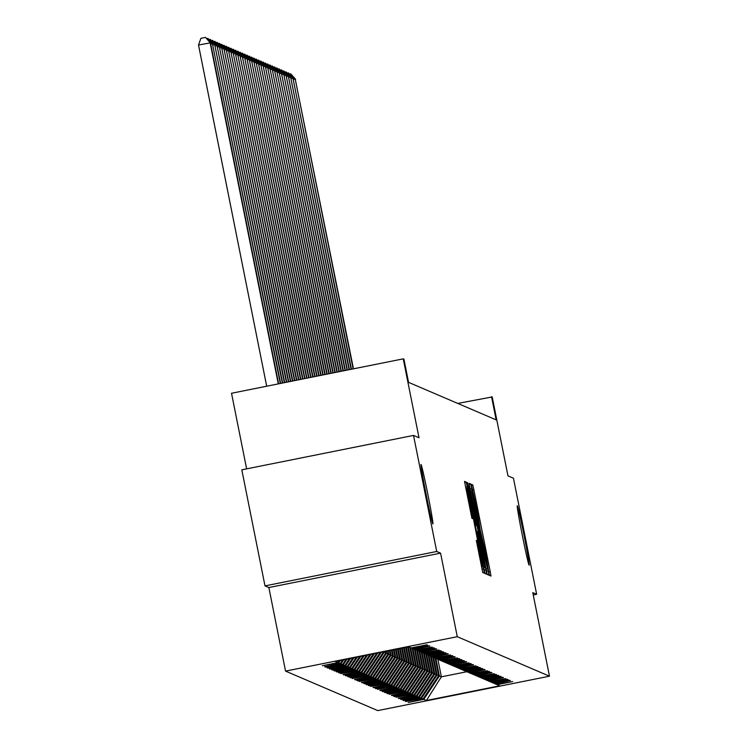 <?xml version="1.0" encoding="UTF-8"?>
<svg xmlns="http://www.w3.org/2000/svg" width="748" height="748" viewBox="0 0 748 748"><rect width="100%" height="100%" fill="white"/><g stroke="black" fill="none" stroke-linecap="round" stroke-linejoin="round"><path stroke-width="1.12" d="M427.903 494.643A30.303 0.842 78.7 0 0 421.012 464.527A30.303 0.842 78.7 0 0 426.023 493.839A30.303 0.842 78.7 0 0 432.914 523.955A30.303 0.842 78.7 0 0 427.903 494.643M524.142 535.867A30.303 0.842 78.7 0 0 517.251 505.742A30.303 0.842 78.7 0 0 522.263 535.054A30.303 0.842 78.7 0 0 529.154 565.17A30.303 0.842 78.7 0 0 524.142 535.867M488.696 572.164L489.435 575.399L490.978 576.063L490.202 571.566L473.811 489.538L472.764 484.919L471.221 484.265L477.439 512.343L480.225 529.79L485.91 554.726L488.696 572.164M533.249 594.959L536.643 594.277L513.455 478.215L507.967 475.868L492.193 396.945L457.757 403.424M264.998 585.89L268.859 587.545L440.572 553.137L436.72 551.482L264.998 585.89L241.81 469.828L413.522 435.42L419.011 437.767L403.237 358.853L231.525 393.261L246.634 468.865M436.72 551.482L413.522 435.42M476.326 540.411L482.74 572.538L484.452 573.267L467.294 486.752L466.238 482.133L464.527 481.394L471.904 518.308L472.643 518.616L467.061 488.313L469.894 500.674L482.74 566.694L477.056 540.72L476.326 540.411M403.237 358.853L403.911 359.134L408.548 382.35L496.158 419.871L491.52 396.655M440.572 553.137L457.271 636.698L549.481 676.192L377.768 710.6L285.549 671.106L457.271 636.698M536.643 594.277L532.782 592.631L549.481 676.192M486.191 569.845L487.247 574.464L488.949 575.193L488.182 570.696L471.792 488.678L470.744 484.059L469.033 483.32L486.191 569.845M486.705 574.23L484.994 573.501L483.937 568.882L466.78 482.357L467.509 482.675L468.566 487.294L476.27 525.18L476.757 525.386L475.99 520.889L469.267 486.34L486.705 574.23M408.642 646.796L411.25 647.918L426.799 644.804L427.538 645.122L411.989 648.236L413.551 648.899L429.1 645.786L429.838 646.104L414.289 649.217L415.851 649.89L432.138 647.085L416.589 650.199L418.151 650.872L433.7 647.759L434.438 648.077L418.889 651.19L420.46 651.854L436 648.74L436.739 649.058L421.189 652.172L422.76 652.845L439.039 650.04L423.49 653.163L425.06 653.827L440.6 650.713L441.339 651.031L425.79 654.145L427.36 654.818L442.9 651.695L443.639 652.013L428.099 655.126L429.661 655.8L445.21 652.686L445.939 653.004L430.399 656.118L431.961 656.781L447.51 653.668L448.239 653.986L432.699 657.099L434.261 657.773L450.539 654.968L434.999 658.081L436.561 658.754L452.11 655.641L452.849 655.959L437.3 659.072L438.861 659.736L454.41 656.622L455.149 656.94L439.6 660.054L441.161 660.727L457.449 657.922L441.9 661.045L443.461 661.709L459.01 658.595L459.749 658.913L444.2 662.027L445.761 662.7L461.31 659.577L462.049 659.895L446.5 663.009L448.061 663.682L463.61 660.568L464.349 660.886L448.8 664L450.361 664.663L465.911 661.55L466.649 661.868L451.1 664.981L452.662 665.655L468.949 662.85L453.4 665.972L454.962 666.636L470.511 663.523L471.249 663.841L455.7 666.954L457.262 667.618L472.811 664.505L473.549 664.822L458 667.936L459.562 668.609L475.85 665.804L460.301 668.927L461.862 669.591L477.411 666.477L478.15 666.795L462.601 669.909L464.162 670.582L479.711 667.459L480.45 667.777L464.901 670.891L466.462 671.564L482.011 668.45L482.75 668.768L467.201 671.882L468.772 672.545L484.311 669.432L485.05 669.75L469.501 672.863L471.072 673.537L487.35 670.732L471.801 673.855L473.372 674.518L488.911 671.405L489.65 671.723L474.101 674.836L475.672 675.509L491.212 672.387L491.95 672.704L476.411 675.818L477.972 676.491L494.25 673.686L478.711 676.809L480.272 677.473L495.821 674.359L496.55 674.677L481.011 677.791L482.572 678.464L498.121 675.341L498.851 675.659L483.311 678.773L484.872 679.446L500.421 676.332L501.16 676.65L485.611 679.764L487.172 680.428L502.721 677.314L503.46 677.632L487.911 680.745L489.473 681.419L505.76 678.614L490.211 681.737L491.773 682.4L507.322 679.287L508.06 679.605L492.511 682.718L494.073 683.392L509.622 680.269L510.36 680.587L494.811 683.7L496.373 684.373L512.66 681.568L497.111 684.691L499.72 685.804L426.397 700.502L423.779 699.38L408.24 702.494L423.05 699.062L421.479 698.398L405.94 701.512L405.201 701.194L420.741 698.08L419.179 697.407L403.63 700.53L402.901 700.212L418.441 697.099L416.879 696.425L401.33 699.539L400.601 699.221L416.14 696.108L414.579 695.444L399.03 698.557L398.301 698.239L413.84 695.126L412.279 694.453L395.991 697.258L411.54 694.135L409.979 693.471L394.43 696.584L393.691 696.266L409.24 693.153L407.679 692.489L392.13 695.603L391.391 695.285L406.94 692.171L405.379 691.498L389.091 694.303L404.64 691.18L403.079 690.516L387.529 693.63L386.791 693.312L402.34 690.198L400.778 689.525L385.229 692.648L384.491 692.33L400.04 689.217L398.478 688.543L382.929 691.657L382.191 691.339L397.74 688.225L396.178 687.562L380.629 690.675L379.891 690.357L395.44 687.244L393.878 686.571L377.59 689.375L393.139 686.253L391.578 685.589L376.029 688.702L375.29 688.384L390.839 685.271L389.278 684.598L373.729 687.721L372.99 687.403L388.539 684.289L386.978 683.616L370.69 686.421L386.239 683.298L384.678 682.634L369.129 685.748L368.39 685.43L383.939 682.316L382.378 681.643L366.829 684.766L366.09 684.448L381.639 681.335L380.068 680.661L364.528 683.775L363.79 683.457L379.339 680.343L377.768 679.68L362.228 682.793L361.49 682.475L377.039 679.362L375.468 678.688L359.19 681.493L374.739 678.371L373.168 677.707L357.628 680.82L356.889 680.502L372.429 677.389L370.868 676.716L355.319 679.839L354.589 679.521L370.129 676.407L368.568 675.734L352.289 678.539L367.829 675.416L366.268 674.752L350.719 677.866L349.989 677.548L365.529 674.434L363.967 673.761L348.418 676.884L347.68 676.566L363.229 673.452L361.667 672.779L346.118 675.893L345.38 675.575L360.929 672.461L359.367 671.798L343.818 674.911L343.08 674.593L358.629 671.48L357.067 670.806L340.779 673.611L356.329 670.489L354.767 669.825L339.218 672.938L338.479 672.62L354.028 669.507L352.467 668.834L336.918 671.956L336.179 671.639L351.728 668.525L350.167 667.852L334.618 670.965L333.879 670.647L349.428 667.534L347.867 666.87L332.318 669.984L331.579 669.666L347.128 666.552L345.567 665.879L330.018 669.002L329.279 668.684L344.828 665.57L343.267 664.897L327.718 668.011L326.979 667.693L342.528 664.579L340.966 663.915L325.417 667.029L324.679 666.711L340.228 663.598L338.666 662.924L322.379 665.729L337.928 662.606L335.319 661.494L408.642 646.796M340.284 660.493L338.666 662.924M342.603 660.035L340.228 663.598M411.456 647.88L411.989 648.236M343.697 659.811L340.966 663.915M346.015 659.353L342.528 664.579M413.756 648.862L414.289 649.217M347.109 659.128L343.267 664.897M349.428 658.661L344.828 665.57M416.056 649.844L416.589 650.199M350.522 658.446L345.567 665.879M352.841 657.978L347.128 666.552M418.356 650.835L418.889 651.19M353.935 657.763L347.867 666.87M356.254 657.296L349.428 667.534M420.656 651.817L421.189 652.172M357.348 657.081L350.167 667.852M359.666 656.613L351.728 668.525M422.957 652.798L423.49 653.163M360.76 656.398L352.467 668.834M363.079 655.931L354.028 669.507M425.257 653.789L425.79 654.145M364.173 655.706L354.767 669.825M366.492 655.248L356.329 670.489M427.557 654.771L428.099 655.126M367.586 655.024L357.067 670.806M369.905 654.565L358.629 671.48M429.857 655.762L430.399 656.118M370.999 654.341L359.367 671.798M373.317 653.874L360.929 672.461M432.157 656.744L432.699 657.099M374.411 653.659L361.667 672.779M376.73 653.191L363.229 673.452M434.457 657.726L434.999 658.081M377.824 652.976L363.967 673.761M380.143 652.508L365.529 674.434M436.767 658.717L437.3 659.072M381.237 652.293L366.268 674.752M383.425 652.013L367.829 675.416M439.067 659.699L439.6 660.054M385.416 651.452L385.725 653.004L384.042 651.732M384.163 652.331L368.568 675.734M385.725 653.004L370.129 676.407M441.367 660.69L441.9 661.045M387.445 651.05L388.034 653.986L386.464 653.313L386.071 651.321M386.464 653.313L370.868 676.716M388.034 653.986L372.429 677.389M443.667 661.671L444.2 662.027M389.465 650.638L390.334 654.968L388.764 654.304L388.09 650.919M388.764 654.304L373.168 677.707M390.334 654.968L374.739 678.371M445.967 662.653L446.5 663.009M391.485 650.236L392.635 655.959L391.064 655.285L390.11 650.508M391.064 655.285L375.468 678.688M392.635 655.959L377.039 679.362M448.267 663.644L448.8 664M393.513 649.834L394.935 656.94L393.364 656.267L392.139 650.106M393.364 656.267L377.768 679.68M394.935 656.94L379.339 680.343M450.567 664.626L451.1 664.981M395.533 649.423L397.235 657.922L395.673 657.258L394.159 649.703M395.673 657.258L380.068 680.661M397.235 657.922L381.639 681.335M452.867 665.608L453.4 665.972M397.553 649.021L399.535 658.913L397.973 658.24L396.178 649.292M397.973 658.24L382.378 681.643M399.535 658.913L383.939 682.316M455.167 666.599L455.7 666.954M399.582 648.619L401.835 659.895L400.274 659.231L398.207 648.89M400.274 659.231L384.678 682.634M401.835 659.895L386.239 683.298M457.467 667.581L458 667.936M401.601 648.207L404.135 660.886L402.574 660.213L400.227 648.488M402.574 660.213L386.978 683.616M404.135 660.886L388.539 684.289M459.768 668.572L460.301 668.927M403.621 647.805L406.435 661.868L404.874 661.195L402.246 648.077M404.874 661.195L389.278 684.598M406.435 661.868L390.839 685.271M462.068 669.554L462.601 669.909M405.65 647.403L408.735 662.85L407.174 662.186L404.275 647.675M407.174 662.186L391.578 685.589M408.735 662.85L393.139 686.253M464.368 670.535L464.901 670.891M407.669 646.992L411.035 663.841L409.474 663.167L406.295 647.272M409.474 663.167L393.878 686.571M411.035 663.841L395.44 687.244M466.668 671.526L467.201 671.882M409.839 647.31L413.335 664.822L411.774 664.159L408.315 646.861M411.774 664.159L396.178 687.562M413.335 664.822L397.74 688.225M468.968 672.508L469.501 672.863M412.139 648.292L415.636 665.804L414.074 665.14L410.577 647.628M414.074 665.14L398.478 688.543M415.636 665.804L400.04 689.217M471.268 673.49L471.801 673.855M414.439 649.283L417.936 666.795L416.374 666.122L412.877 648.61M416.374 666.122L400.778 689.525M417.936 666.795L402.34 690.198M473.568 674.481L474.101 674.836M416.739 650.264L420.236 667.777L418.674 667.113L415.177 649.601M418.674 667.113L403.079 690.516M420.236 667.777L404.64 691.18M475.868 675.463L476.411 675.818M419.039 651.256L422.536 668.768L420.974 668.095L417.478 650.582M420.974 668.095L405.379 691.498M422.536 668.768L406.94 692.171M478.168 676.454L478.711 676.809M421.339 652.237L424.836 669.75L423.274 669.077L419.778 651.564M423.274 669.077L407.679 692.489M424.836 669.75L409.24 693.153M480.468 677.436L481.011 677.791M423.639 653.219L427.136 670.732L425.575 670.068L422.078 652.555M425.575 670.068L409.979 693.471M427.136 670.732L411.54 694.135M482.769 678.417L483.311 678.773M425.939 654.21L429.436 671.723L427.875 671.05L424.378 653.537M427.875 671.05L412.279 694.453M429.436 671.723L413.84 695.126M485.078 679.408L485.611 679.764M428.239 655.192L431.736 672.704L430.175 672.041L426.678 654.519M430.175 672.041L414.579 695.444M431.736 672.704L416.14 696.108M487.378 680.39L487.911 680.745M430.539 656.174L434.036 673.696L432.475 673.022L428.978 655.51M432.475 673.022L416.879 696.425M434.036 673.696L418.441 697.099M489.678 681.372L490.211 681.737M432.84 657.165L436.346 674.677L434.775 674.004L431.278 656.492M434.775 674.004L419.179 697.407M436.346 674.677L420.741 698.08M491.978 682.363L492.511 682.718M435.14 658.147L438.646 675.659L437.075 674.995L433.578 657.483M437.075 674.995L421.479 698.398M438.646 675.659L423.05 699.062M494.278 683.345L494.811 683.7M437.87 659.315L441.367 676.828L439.375 675.977L435.878 658.464M439.375 675.977L423.779 699.38M426.397 700.502L441.367 676.828L466.939 671.704M268.859 587.545L285.549 671.106M496.579 684.336L497.111 684.691M339.19 660.718L337.928 662.606M487.518 568.742L471.642 490.277L483.928 553.875L487.518 568.742L486.032 569.041L487.518 568.751M482.114 555.072L484.938 567.433L482.89 555.409L477.542 531.557L482.114 555.072L481.216 555.259M353.458 368.82L295.236 79.148L353.14 368.886M289.532 74.08L290.813 73.921L295.61 79.307M290.663 73.856L295.236 79.148L293.543 79.484M351.438 369.231L292.936 78.157L351.111 369.297M287.232 73.098L288.513 72.93L293.31 78.316M288.363 72.874L292.936 78.157L291.243 78.503M349.419 369.634L290.635 77.175L349.092 369.699M284.932 72.107L286.213 71.948L291.009 77.334M286.063 71.883L290.635 77.175L288.943 77.512M347.39 370.036L288.335 76.193L347.072 370.101M282.632 71.125L283.913 70.967L288.709 76.352M283.763 70.901L288.335 76.193L286.643 76.53M345.37 370.447L286.035 75.202L345.043 370.512M280.332 70.144L281.613 69.975L286.409 75.361M281.463 69.91L286.035 75.202L284.343 75.548M343.351 370.849L283.735 74.22L343.023 370.915M278.032 69.153L279.303 68.994L284.109 74.379M279.163 68.928L283.735 74.22L282.033 74.557M341.322 371.251L281.435 73.239L341.004 371.317M275.731 68.171L277.003 68.003L281.809 73.388M276.863 67.946L281.435 73.239L279.733 73.575M339.302 371.663L279.135 72.247L338.975 371.728M273.431 67.189L274.703 67.021L279.5 72.406M274.563 66.955L279.135 72.247L277.433 72.593M337.283 372.065L276.835 71.266L336.955 372.13M271.131 66.198L272.403 66.039L277.199 71.425M272.263 65.974L276.835 71.266L275.133 71.602M335.254 372.476L274.535 70.275L334.936 372.532M268.831 65.216L270.103 65.048L274.899 70.434M269.963 64.992L274.535 70.275L272.833 70.621M333.234 372.878L272.235 69.293L332.907 372.943M266.531 64.225L267.803 64.066L272.599 69.452M267.653 64.001L272.235 69.293L270.533 69.629M331.214 373.28L269.935 68.311L330.887 373.346M264.231 63.243L265.503 63.084L270.299 68.47M265.353 63.019L269.935 68.311L268.233 68.648M329.185 373.691L267.634 67.32L328.868 373.757M261.931 62.262L263.203 62.093L267.999 67.479M263.053 62.028L267.634 67.32L265.933 67.666M327.166 374.094L265.334 66.338L326.839 374.159M259.621 61.271L260.902 61.112L265.699 66.497M260.753 61.046L265.334 66.338L263.633 66.675M325.146 374.496L263.034 65.347L324.819 374.561M257.321 60.289L258.602 60.12L263.399 65.506M258.453 60.064L263.034 65.347L261.333 65.693M323.117 374.907L260.734 64.365L322.799 374.972M255.021 59.307L256.302 59.139L261.099 64.524M256.153 59.073L260.734 64.365L259.032 64.711M321.098 375.309L258.434 63.384L320.77 375.374M252.721 58.316L254.002 58.157L258.799 63.543M253.853 58.092L258.434 63.384L256.732 63.72M319.078 375.711L256.134 62.393L318.751 375.776M250.421 57.334L251.702 57.166L256.499 62.552M251.552 57.11L256.134 62.393L254.432 62.738M317.049 376.122L253.834 61.411L316.731 376.188M248.121 56.343L249.402 56.184L254.198 61.57M249.252 56.119L253.834 61.411L252.132 61.747M315.03 376.524L251.524 60.429L314.702 376.59M245.821 55.361L247.102 55.202L251.898 60.579M246.952 55.137L251.524 60.429L249.832 60.766M313.01 376.927L249.224 59.438L312.683 376.992M243.521 54.38L244.802 54.211L249.598 59.597M244.652 54.146L249.224 59.438L247.532 59.784M310.981 377.338L246.924 58.456L310.663 377.403M241.221 53.389L242.502 53.23L247.298 58.615M242.352 53.164L246.924 58.456L245.232 58.793M308.961 377.74L244.624 57.465L308.634 377.805M238.921 52.407L240.201 52.238L244.998 57.624M240.052 52.182L244.624 57.465L242.932 57.811M306.942 378.142L242.324 56.483L306.615 378.208M236.62 51.425L237.901 51.257L242.698 56.642M237.752 51.191L242.324 56.483L240.632 56.829M304.913 378.553L240.024 55.502L304.595 378.619M234.32 50.434L235.601 50.275L240.398 55.661M235.452 50.21L240.024 55.502L238.332 55.838M302.893 378.956L237.724 54.511L302.566 379.021M232.02 49.452L233.301 49.284L238.098 54.669M233.152 49.228L237.724 54.511L236.031 54.856M300.874 379.358L235.424 53.529L300.546 379.423M229.72 48.461L230.992 48.302L235.798 53.688M230.852 48.237L235.424 53.529L233.722 53.865M298.845 379.769L233.124 52.547L298.527 379.834M227.42 47.479L228.692 47.32L233.498 52.697M228.551 47.255L233.124 52.547L231.422 52.884M296.825 380.171L230.823 51.556L296.498 380.236M225.12 46.498L226.392 46.329L231.188 51.715M226.251 46.264L230.823 51.556L229.122 51.902M294.806 380.573L228.523 50.574L294.478 380.639M222.82 45.506L224.091 45.348L228.888 50.733M223.951 45.282L228.523 50.574L226.822 50.911M292.777 380.984L226.223 49.583L292.459 381.05M220.52 44.525L221.791 44.356L226.588 49.742M221.651 44.3L226.223 49.583L224.522 49.929M290.757 381.387L223.923 48.601L290.43 381.452M218.22 43.534L219.491 43.375L224.288 48.76M219.342 43.309L223.923 48.601L222.221 48.938M288.737 381.798L221.623 47.62L288.41 381.854M215.92 42.552L217.191 42.393L221.988 47.779M217.042 42.327L221.623 47.62L219.921 47.956M286.708 382.2L219.323 46.628L286.391 382.265M213.619 41.57L214.891 41.402L219.688 46.787M214.741 41.346L219.323 46.628L217.621 46.974M284.689 382.602L217.023 45.647L284.362 382.667M211.319 40.579L212.591 40.42L217.388 45.806M212.441 40.355L217.023 45.647L215.321 45.983M282.669 383.013L214.723 44.665L282.342 383.079M209.01 39.597L210.291 39.438L215.087 44.815M210.141 39.373L214.723 44.665L213.021 45.002M280.64 383.415L212.423 43.674L280.322 383.481M206.71 38.615L207.991 38.447L212.787 43.833M207.841 38.382L212.423 43.674L210.721 44.02M278.621 383.817L210.487 42.851L198.519 45.011L266.69 386.211M198.519 45.011L200.903 38.326L205.541 37.4L210.123 42.692L278.293 383.883M205.541 37.4L210.487 42.851M471.343 485.209L472.764 484.919M472.278 489.846L473.811 489.538M488.64 571.874L490.202 571.566M469.155 484.377L470.744 484.059M470.043 489.024L471.792 488.678M486.434 571.051L488.182 570.696M473.204 504.844L474.092 504.666M483.03 554.053L483.928 553.875M486.004 568.919L487.303 568.658M466.808 482.815L467.509 482.675M467.668 487.472L468.566 487.294M474.316 520.739L475.214 520.561M475.242 525.386L476.27 525.18M475.307 525.676L476.757 525.386L475.307 525.676M484.18 570.088L485.938 569.733M476.523 531.763L477.542 531.557L476.523 531.763M477.411 536.232L478.309 536.054M476.354 540.86L477.056 540.72M477.215 545.516L478.112 545.339M479.01 554.52L479.907 554.343M468.22 500.524L469.118 500.337M470.978 514.306L471.866 514.128M464.658 482.441L466.238 482.133M465.536 487.098L467.294 486.752M481.936 569.125L483.685 568.77M483.694 567.685L484.938 567.433M481.497 566.947L482.74 566.694M465.826 488.566L467.061 488.313"/></g></svg>
